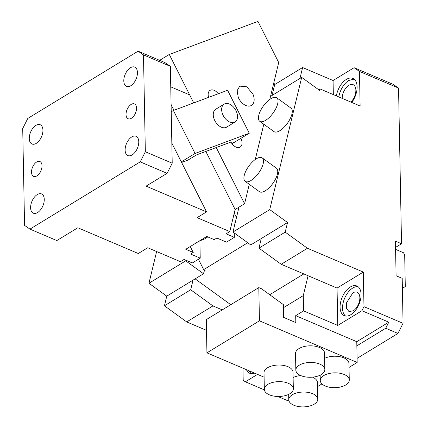<?xml version="1.0" encoding="UTF-8"?>
<svg xmlns="http://www.w3.org/2000/svg" width="428" height="428" viewBox="0 0 428 428"><rect width="100%" height="100%" fill="white"/><g stroke="black" fill="none" stroke-linecap="round" stroke-linejoin="round"><path stroke-width="0.64" d="M238.984 207.152L232.976 232.019L269.731 209.608L301.687 77.393L270.523 96.396M301.687 77.393L319.486 90.308L319.839 88.853L360.119 106.016L359.456 71.422L354.074 67.704L393.161 84.359L398.548 88.077L359.456 71.422M357.091 358.354L397.944 333.444L385.73 328.239L388.801 322.166L361.928 310.717L363.977 306.667L363.308 272.074L307.465 248.277L285.209 232.137L287.536 222.523L269.731 209.608M363.977 306.667L403.064 323.322L402.202 278.35L396.093 275.744L395.429 241.151L401.534 243.751L398.548 88.077M401.534 243.751L395.547 247.405M395.584 249.374L403.433 252.718L404.679 254.623L405.289 286.45L404.096 287.316L402.357 286.573M402.395 288.354L404.096 287.316M156.621 251.536L148.96 283.25L166.76 296.165L164.438 305.779L186.688 321.92L206.505 330.363M242.965 368.187L243.2 380.31L245.351 381.797L264.386 389.903M354.074 67.704L333.07 80.512L302.607 67.533L274.696 84.551M292.27 394.787A14.499 7.42 178.9 0 0 288.766 399.747A14.499 7.42 178.9 0 0 298.289 406.514A14.499 7.42 178.9 0 0 314.259 404.155A14.499 7.42 178.9 0 0 317.763 399.19A14.499 7.42 178.9 0 0 308.235 392.423A14.499 7.42 178.9 0 0 292.27 394.787M321.332 374.532A14.499 7.42 178.9 0 0 324.836 369.573A14.499 7.42 178.9 0 0 315.313 362.805A14.499 7.42 178.9 0 0 299.343 365.164A14.499 7.42 178.9 0 0 295.839 370.129A14.499 7.42 178.9 0 0 305.367 376.891A14.499 7.42 178.9 0 0 321.332 374.532M267.837 384.376A14.499 7.42 178.9 0 0 264.333 389.336A14.499 7.42 178.9 0 0 273.861 396.103A14.499 7.42 178.9 0 0 289.826 393.744A14.499 7.42 178.9 0 0 293.33 388.779A14.499 7.42 178.9 0 0 283.807 382.017A14.499 7.42 178.9 0 0 267.837 384.376M293.33 388.779L293.009 372.178A14.499 7.42 -1.1 0 0 283.486 365.41A14.499 7.42 -1.1 0 0 267.521 367.77A14.499 7.42 178.9 0 0 264.017 372.735L264.333 389.336M264.103 377.191L206.933 352.838L206.296 319.625L258.806 287.605L261.497 288.75L283.363 304.613L283.609 317.389L295.823 322.594L295.695 315.671L303.57 310.872L303.275 295.62L308.08 275.739L281.207 264.285L307.465 248.277M345.765 384.943A14.499 7.42 178.9 0 0 349.269 379.978A14.499 7.42 178.9 0 0 339.741 373.216A14.499 7.42 178.9 0 0 323.777 375.575A14.499 7.42 178.9 0 0 320.272 380.535A14.499 7.42 178.9 0 0 329.795 387.303A14.499 7.42 178.9 0 0 345.765 384.943M349.269 379.978L348.948 363.372A14.499 7.42 178.9 0 0 340.201 356.754A14.499 7.42 178.9 0 0 324.622 358.332M317.763 399.19L317.442 382.584A14.499 7.42 178.9 0 0 312.526 377.159M300.756 375.554A14.499 7.42 178.9 0 0 293.116 377.544M324.836 369.573L324.515 352.966A14.499 7.42 178.9 0 0 314.992 346.199A14.499 7.42 178.9 0 0 299.028 348.558A14.499 7.42 178.9 0 0 295.523 353.523L295.839 370.129M333.07 80.512L333.342 94.604M302.607 67.533L299.969 78.442M385.73 328.239L356.85 345.845L356.77 341.694L295.695 315.671M388.801 322.166L356.77 341.694M361.928 310.717L337.772 325.446L303.57 310.872M337.772 325.446L337.055 288.081L308.08 275.739M283.422 307.721L303.275 295.62M164.438 305.779L190.69 289.772L193.017 280.153L203.519 273.749L204.386 270.154M190.69 289.772L212.946 305.913L186.688 321.92M222.271 309.883L212.946 305.913M291.404 83.663L287.536 86.023M206.933 352.838L259.443 320.818L357.166 362.452L349.029 367.417M321.963 383.921L317.517 386.628M148.96 283.25L185.715 260.839L185.87 260.192M277.815 396.478L287.675 400.678L288.777 400.003M257.512 374.382L245.351 381.797M258.806 287.605L259.443 320.818M357.166 362.452L356.85 345.845M397.944 333.444L403.064 323.322M363.308 272.074L337.055 288.081M350.848 314.671A16.114 9.127 -66.9 0 0 360.585 299.338A16.114 9.127 -66.9 0 0 356.899 286.011A16.114 9.127 -66.9 0 0 350.313 286.995A16.114 9.127 -66.9 0 0 340.576 302.329A16.114 9.127 -66.9 0 0 344.267 315.655A16.114 9.127 -66.9 0 0 350.848 314.671M358.049 286.69A16.114 9.127 -66.9 0 0 352.758 288.039A16.114 9.127 -66.9 0 0 343.277 302.259A16.114 9.127 -66.9 0 0 345.557 316.019M353.196 310.867A10.47 5.933 -66.9 0 0 359.525 300.9A10.47 5.933 -66.9 0 0 357.129 292.238A10.47 5.933 -66.9 0 0 352.854 292.88L346.52 302.847L346.52 308.379L348.922 311.509L353.196 310.867M248.903 370.718L251.038 373.649M246.458 369.674A16.114 9.127 -66.9 0 0 249.749 373.291A16.114 9.127 -66.9 0 0 254.628 373.157M166.76 296.165L193.017 280.153M185.715 260.839L203.519 273.749M350.826 102.057A10.47 5.933 -66.9 0 0 355.743 92.159A10.47 5.933 -66.9 0 0 353.143 84.669A10.47 5.933 -66.9 0 0 348.868 85.311A10.47 5.933 -66.9 0 0 342.213 98.387M351.773 102.458A16.114 9.127 -66.9 0 0 352.913 78.442A16.114 9.127 -66.9 0 0 346.332 79.426A16.114 9.127 -66.9 0 0 336.376 95.899M354.063 79.121L348.772 80.464A16.114 9.127 -66.9 0 0 338.821 96.942M318.56 89.634L319.839 88.853M251.086 180.439A14.499 6.013 -54 0 0 261.444 168.413A14.499 6.013 -54 0 0 262.22 157.884A14.499 6.013 -54 0 0 256.319 158.804A14.499 6.013 -54 0 0 245.961 170.831A14.499 6.013 -54 0 0 245.191 181.36A14.499 6.013 -54 0 0 251.086 180.439M245.191 181.36L259.432 191.691A14.499 6.013 -54 0 0 265.328 190.77A14.499 6.013 -54 0 0 275.685 178.744A14.499 6.013 -54 0 0 276.461 168.215L262.22 157.884M265.611 120.343A14.499 6.013 -54 0 0 275.969 108.316A14.499 6.013 -54 0 0 276.739 97.787A14.499 6.013 -54 0 0 270.844 98.708A14.499 6.013 -54 0 0 260.486 110.734A14.499 6.013 -54 0 0 259.716 121.263A14.499 6.013 -54 0 0 265.611 120.343M259.716 121.263L273.957 131.594A14.499 6.013 -54 0 0 279.853 130.674A14.499 6.013 -54 0 0 290.211 118.647A14.499 6.013 -54 0 0 290.981 108.118L276.739 97.787M232.976 232.019L250.776 244.934L287.536 222.523M285.209 232.137L258.956 248.144L261.278 238.53M258.956 248.144L281.207 264.285M199.892 240.782L200.224 258.148L190.599 254.05L193.226 252.445L190.246 246.539M193.226 252.445L185.768 249.273L206.778 236.465L214.23 239.637L216.857 238.038L226.482 242.141L234.357 237.337L234.271 232.96M205.831 151.426L235.122 209.49L229.783 231.58L226.107 233.822L234.357 237.337M229.783 231.58L197.094 217.654L206.547 211.887L146.092 186.132L167.097 173.329L140.224 161.875L29.955 229.114L56.828 240.563L77.832 227.76L138.281 253.515L147.735 247.748L180.423 261.679L184.099 259.438L192.349 262.953L200.224 258.148M35.931 125.372A10.47 5.933 113.1 0 1 40.205 124.73A10.47 5.933 113.1 0 1 42.607 133.392A10.47 5.933 113.1 0 1 36.273 143.359A10.47 5.933 113.1 0 1 31.998 144.001A10.47 5.933 113.1 0 1 29.596 135.339A10.47 5.933 113.1 0 1 35.931 125.372M36.631 162.041A8.057 4.564 113.1 0 1 39.922 161.549A8.057 4.564 113.1 0 1 41.767 168.215A8.057 4.564 113.1 0 1 36.899 175.881A8.057 4.564 113.1 0 1 33.609 176.373A8.057 4.564 113.1 0 1 31.763 169.707A8.057 4.564 113.1 0 1 36.631 162.041M174.009 110.258L171.098 104.849M171.088 104.48A12.888 8.325 -121.4 0 1 171.237 104.764M171.831 143.075L206.547 211.887M234.159 227.118L233.961 216.712L233.565 215.931M170.751 86.841L189.679 94.904L193.718 102.913L169.274 54.463L159.628 60.348M164.973 62.622L170.355 66.34L143.482 54.891L138.1 51.173L164.973 62.622M143.482 54.891L145.343 151.758L172.216 163.207L170.355 66.34M145.343 151.758L140.224 161.875M172.216 163.207L167.097 173.329M131.776 136.928A10.47 5.933 113.1 0 1 136.056 136.286A10.47 5.933 113.1 0 1 138.453 144.948A10.47 5.933 113.1 0 1 132.124 154.92A10.47 5.933 113.1 0 1 127.844 155.557A10.47 5.933 113.1 0 1 125.447 146.895A10.47 5.933 113.1 0 1 131.776 136.928M130.449 67.736A10.47 5.933 113.1 0 1 134.724 67.1A10.47 5.933 113.1 0 1 137.126 75.761A10.47 5.933 113.1 0 1 130.791 85.728A10.47 5.933 113.1 0 1 126.517 86.365A10.47 5.933 113.1 0 1 124.12 77.703A10.47 5.933 113.1 0 1 130.449 67.736M131.417 118.246A8.057 4.564 113.1 0 1 128.127 118.738A8.057 4.564 113.1 0 1 126.281 112.077A8.057 4.564 113.1 0 1 131.15 104.411A8.057 4.564 113.1 0 1 134.446 103.918A8.057 4.564 113.1 0 1 136.286 110.579A8.057 4.564 113.1 0 1 131.417 118.246M138.1 51.173L27.825 118.412L22.711 128.534L24.567 225.401L29.955 229.114M37.257 194.563A10.47 5.933 113.1 0 1 41.537 193.921A10.47 5.933 113.1 0 1 43.934 202.583A10.47 5.933 113.1 0 1 37.605 212.55A10.47 5.933 113.1 0 1 33.325 213.192A10.47 5.933 113.1 0 1 30.928 204.531A10.47 5.933 113.1 0 1 37.257 194.563M204.097 271.347L205.151 270.705L203.664 269.629L198.426 259.245M195.131 278.863L230.762 304.709M269.72 294.715L303.821 273.92M247.753 242.74L203.664 269.629M273.818 82.77L274.701 84.525L272.058 95.46M236.465 217.59L234.234 213.171M169.274 54.463L257.961 21.4L278.708 62.525L269.795 99.403M263.798 124.227L255.27 159.5M249.273 184.324L244.581 203.739L235.116 209.511M252.916 94.074A11.278 7.287 -121.4 0 1 251.477 105.395A11.278 7.287 -121.4 0 1 238.289 97.456L237.128 90.661L239.734 86.135L246.747 86.761L252.916 94.074M181.606 162.447L188.122 160.019L196.527 154.899L231.013 142.037A8.057 5.206 58.6 0 0 240.135 147.077A8.057 5.206 58.6 0 0 241.162 138.993A8.057 5.206 58.6 0 0 240.868 138.362L249.273 133.242L227.6 90.281L173.399 110.488L195.072 153.449L249.273 133.242M231.725 143.268L234.565 142.208L240.868 138.362M218.216 93.78A8.057 5.206 58.6 0 0 210.073 90.362A8.057 5.206 58.6 0 0 208.634 97.349M236.561 120.477A10.47 6.762 58.6 0 0 234.442 108.188A10.47 6.762 58.6 0 0 224.138 104.127A10.47 6.762 58.6 0 0 222.619 105.652A10.47 6.762 58.6 0 0 224.743 117.946A10.47 6.762 58.6 0 0 235.042 122.007A10.47 6.762 58.6 0 0 236.561 120.477M235.042 122.007L226.642 127.132A10.47 6.762 -121.4 0 1 218.125 125.035A10.47 6.762 -121.4 0 1 213.251 114.806A10.47 6.762 -121.4 0 1 214.219 110.777A10.47 6.762 -121.4 0 1 215.739 109.247L224.138 104.127M173.399 110.488L171.232 111.81M181.301 161.848L195.072 153.449M216.236 147.548L244.581 203.739M202.455 239.824A8.057 6.104 -110.4 0 0 203.311 239.594A8.057 6.104 -110.4 0 0 204.108 239.209L199.389 240.964M204.108 239.209L207.853 236.925M232.051 143.738L234.565 142.208M320.171 375.169L320.272 380.535M288.665 394.375L288.766 399.747"/></g></svg>
